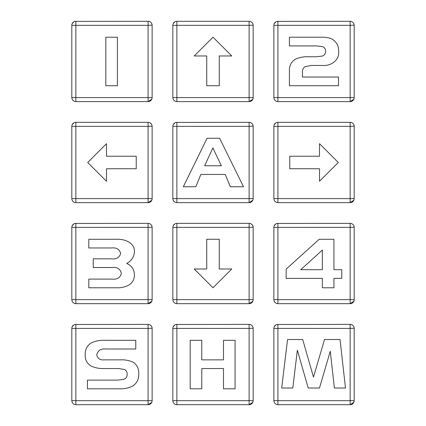 <?xml version="1.0" encoding="UTF-8"?>
<svg xmlns="http://www.w3.org/2000/svg" width="426" height="426" viewBox="0 0 426 426"><rect width="100%" height="100%" fill="white"/><g stroke="black" fill="none" stroke-linecap="round" stroke-linejoin="round"><path stroke-width="0.64" d="M289.419 85.722L289.419 71.03C289.174 65.95 291.112 62.015 295.234 59.235C299.515 57.35 304.026 56.525 308.759 56.77L316.358 56.77L322.509 56.035C324.575 55.199 325.608 53.66 325.608 51.424C325.661 49.155 324.665 47.568 322.62 46.652L316.358 45.912L289.419 45.912L289.419 37.227L321.39 37.227C324.926 37.051 328.324 37.589 331.593 38.846C336.433 41.578 338.782 45.758 338.638 51.397C339.644 60.646 330.278 66.392 321.955 65.455L311.486 65.455L305.085 66.632C303.195 68.006 302.316 69.891 302.449 72.287L302.449 77.037L338.51 77.037L338.51 85.722L289.419 85.722M277.022 21.401L350.151 21.3L350.151 25.336L354.182 25.139C353.889 22.876 352.611 21.598 350.348 21.305L350.151 21.3A4.042 4.031 -135 0 1 354.187 25.336L354.187 97.581A4.042 4.031 -45 0 1 350.151 101.617L277.906 101.617C275.462 101.372 274.115 100.025 273.87 97.581L273.87 25.336L277.906 25.336L277.906 97.581L350.151 97.581L350.151 25.336L277.906 25.336L277.906 21.3A4.042 4.031 135 0 0 273.87 25.336L273.95 24.548M353.969 98.869L354.187 97.581L350.151 97.581L350.151 101.617L353.825 99.242M275.862 21.859L274.232 23.675M172.844 97.581L249.119 97.581L249.119 25.336L253.15 25.139C252.863 22.876 251.585 21.598 249.322 21.305L249.119 21.3A4.042 4.031 -135 0 1 253.156 25.336L253.156 97.581A4.042 4.031 -45 0 1 249.119 101.617L176.881 101.617C174.431 101.372 173.089 100.025 172.844 97.581L172.844 25.336L176.881 25.336L176.881 101.617M175.997 21.401L176.881 21.3L176.881 25.336L249.119 25.336L249.119 21.3L176.881 21.3A4.042 4.031 135 0 0 172.844 25.336L172.919 24.548M252.943 98.869L253.156 97.581L249.119 97.581L249.119 101.617L252.794 99.242M174.83 21.859L173.206 23.675M219.262 55.971L231.781 55.971L213 37.195L194.219 55.971L206.738 55.971L206.738 85.722L219.262 85.722L219.262 55.971M105.818 85.722L105.818 37.227L117.4 37.227L117.4 85.722L105.818 85.722M74.965 21.401L148.094 21.3L148.094 25.336L152.125 25.139C151.832 22.876 150.554 21.598 148.291 21.305L148.094 21.3A4.042 4.031 -135 0 1 152.13 25.336L152.13 97.581A4.042 4.031 -45 0 1 148.094 101.617L75.849 101.617C73.405 101.372 72.058 100.025 71.813 97.581L71.813 25.336L75.849 25.336L75.849 97.581L148.094 97.581L148.094 25.336L75.849 25.336L75.849 21.3A4.042 4.031 135 0 0 71.813 25.336L71.893 24.548M151.917 98.869L152.13 97.581L148.094 97.581L148.094 101.617L151.768 99.242M73.804 21.859L72.175 23.675M273.87 198.607L350.151 198.607L350.151 126.368L354.182 126.165C353.889 123.902 352.611 122.624 350.348 122.331L350.151 122.326A4.042 4.031 -135 0 1 354.187 126.368L354.187 198.607A4.042 4.031 -45 0 1 350.151 202.643L277.906 202.643C275.462 202.398 274.115 201.051 273.87 198.607L273.87 126.368L277.906 126.368L277.906 202.643M277.022 122.427L277.906 122.326L277.906 126.368L350.151 126.368L350.151 122.326L277.906 122.326A4.042 4.031 135 0 0 273.87 126.368L273.95 125.579M353.969 199.9L354.187 198.607L350.151 198.607L350.151 202.643L353.825 200.273M275.862 122.89L274.232 124.701M319.516 168.744L319.516 181.263L338.292 162.487L319.516 143.706L319.516 156.225L289.765 156.225L289.765 168.744L319.516 168.744M183.324 186.753L207.063 138.258L219.582 138.258L243.512 186.753L230.381 186.753L225.226 174.447L200.843 174.447L195.843 186.753L183.324 186.753M175.997 122.427L249.119 122.326L249.119 126.368L253.15 126.165C252.863 123.902 251.585 122.624 249.322 122.331L249.119 122.326A4.042 4.031 -135 0 1 253.156 126.368L253.156 198.607A4.042 4.031 -45 0 1 249.119 202.643L176.881 202.643C174.431 202.398 173.089 201.051 172.844 198.607L172.844 126.368L176.881 126.368L176.881 198.607L249.119 198.607L249.119 126.368L176.881 126.368L176.881 122.326A4.042 4.031 135 0 0 172.844 126.368L172.919 125.579M252.943 199.9L253.156 198.607L249.119 198.607L249.119 202.643L252.794 200.273M174.83 122.89L173.206 124.701M221.382 165.762L212.867 147.928L204.656 165.762L221.382 165.762M71.813 198.607L148.094 198.607L148.094 126.368L152.125 126.165C151.832 123.902 150.554 122.624 148.291 122.331L148.094 122.326A4.042 4.031 -135 0 1 152.13 126.368L152.13 198.607A4.042 4.031 -45 0 1 148.094 202.643L75.849 202.643C73.405 202.398 72.058 201.051 71.813 198.607L71.813 126.368L75.849 126.368L75.849 202.643M74.965 122.427L75.849 122.326L75.849 126.368L148.094 126.368L148.094 122.326L75.849 122.326A4.042 4.031 135 0 0 71.813 126.368L71.893 125.579M151.917 199.9L152.13 198.607L148.094 198.607L148.094 202.643L151.768 200.273M73.804 122.89L72.175 124.701M106.484 156.225L106.484 143.706L87.708 162.487L106.484 181.263L106.484 168.744L136.235 168.744L136.235 156.225L106.484 156.225M88.81 287.779L88.81 279.094L112.166 279.094C117.187 279.642 120.26 277.709 121.383 273.306C120.26 268.891 117.182 266.964 112.155 267.512L93.246 267.512L93.246 258.827L111.564 258.827C116.404 259.402 119.434 257.613 120.659 253.454C119.477 249.231 116.447 247.405 111.564 247.969L88.81 247.969L88.81 239.284L115.819 239.284C123.886 238.666 135.053 242.319 134.408 252.203C133.897 257.251 131.336 261.005 126.719 263.454C131.687 265.664 134.254 269.472 134.408 274.866C134.44 279.334 132.571 282.747 128.801 285.1C125.106 287.033 121.16 287.928 116.958 287.779L88.81 287.779M74.965 223.458L148.094 223.357L148.094 227.393L152.125 227.196C151.832 224.928 150.554 223.655 148.291 223.362L148.094 223.357A4.042 4.031 -135 0 1 152.13 227.393L152.13 299.632A4.042 4.031 -45 0 1 148.094 303.674L75.849 303.674C73.405 303.429 72.058 302.082 71.813 299.632L71.813 227.393L75.849 227.393L75.849 299.632L148.094 299.632L148.094 227.393L75.849 227.393L75.849 223.357A4.042 4.031 135 0 0 71.813 227.393L71.893 226.605M151.917 300.926L152.13 299.632L148.094 299.632L148.094 303.674L151.768 301.299M73.804 223.916L72.175 225.732M172.844 299.632L249.119 299.632L249.119 227.393L253.15 227.196C252.863 224.928 251.585 223.655 249.322 223.362L249.119 223.357A4.042 4.031 -135 0 1 253.156 227.393L253.156 299.632A4.042 4.031 -45 0 1 249.119 303.674L176.881 303.674C174.431 303.429 173.089 302.082 172.844 299.632L172.844 227.393L176.881 227.393L176.881 303.674M175.997 223.458L176.881 223.357L176.881 227.393L249.119 227.393L249.119 223.357L176.881 223.357A4.042 4.031 135 0 0 172.844 227.393L172.919 226.605M252.943 300.926L253.156 299.632L249.119 299.632L249.119 303.674L252.794 301.299M174.83 223.916L173.206 225.732M206.738 268.998L194.219 268.998L213 287.779L231.781 268.998L219.262 268.998L219.262 239.247L206.738 239.247L206.738 268.998M322.354 287.779L322.354 278.37L286.16 278.37L286.16 269.11L319.175 239.284L333.931 239.284L333.931 269.685L341.769 269.685L341.769 278.37L333.931 278.37L333.931 287.779L322.354 287.779M277.022 223.458L350.151 223.357L350.151 227.393L354.182 227.196C353.889 224.928 352.611 223.655 350.348 223.362L350.151 223.357A4.042 4.031 -135 0 1 354.187 227.393L354.187 299.632A4.042 4.031 -45 0 1 350.151 303.674L277.906 303.674C275.462 303.429 274.115 302.082 273.87 299.632L273.87 227.393L277.906 227.393L277.906 299.632L350.151 299.632L350.151 227.393L277.906 227.393L277.906 223.357A4.042 4.031 135 0 0 273.87 227.393L273.95 226.605M353.969 300.926L354.187 299.632L350.151 299.632L350.151 303.674L353.825 301.299M275.862 223.916L274.232 225.732M322.354 269.685L322.354 250.083L300.74 269.685L322.354 269.685M190.198 340.315L201.78 340.315L201.78 359.858L223.496 359.858L223.496 340.315L235.077 340.315L235.077 388.805L223.496 388.805L223.496 368.543L201.78 368.543L201.78 388.805L190.198 388.805L190.198 340.315M175.997 324.484L249.119 324.383L249.119 328.419L253.15 328.222C252.863 325.959 251.585 324.681 249.322 324.388L249.119 324.383A4.042 4.031 -135 0 1 253.156 328.419L253.156 400.664A4.042 4.031 -45 0 1 249.119 404.7L176.881 404.7C174.431 404.455 173.089 403.108 172.844 400.664L172.844 328.419L176.881 328.419L176.881 400.664L249.119 400.664L249.119 328.419L176.881 328.419L176.881 324.383A4.042 4.031 135 0 0 172.844 328.419L172.919 327.637M252.943 401.958L253.156 400.664L249.119 400.664L249.119 404.7L252.794 402.33M174.83 324.947L173.206 326.758M135.766 340.315L135.766 349L106.037 349C100.951 348.457 97.863 350.433 96.771 354.911C97.655 358.649 100.195 360.295 104.407 359.858L120.409 359.858C124.994 359.608 129.334 360.444 133.439 362.366C137.263 365.199 139.03 369.054 138.754 373.937C138.956 379.151 136.938 383.192 132.688 386.057C128.396 388.118 123.844 389.034 119.03 388.805L87.442 388.805L87.442 380.12L117.773 380.12L123.993 379.305C126.133 378.389 127.193 376.754 127.172 374.411C127.257 372.186 126.357 370.54 124.467 369.47L118.598 368.543L104.327 368.543C99.663 368.762 95.227 367.92 91.015 366.03C86.968 363.474 85.03 359.768 85.189 354.901C84.987 349.794 86.957 345.832 91.105 343.015C95.451 340.981 100.046 340.081 104.892 340.315L135.766 340.315M74.965 324.484L148.094 324.383L148.094 328.419L152.125 328.222C151.832 325.959 150.554 324.681 148.291 324.388L148.094 324.383A4.042 4.031 -135 0 1 152.13 328.419L152.13 400.664A4.042 4.031 -45 0 1 148.094 404.7L75.849 404.7C73.405 404.455 72.058 403.108 71.813 400.664L71.813 328.419L75.849 328.419L75.849 400.664L148.094 400.664L148.094 328.419L75.849 328.419L75.849 324.383A4.042 4.031 135 0 0 71.813 328.419L71.893 327.637M151.917 401.958L152.13 400.664L148.094 400.664L148.094 404.7L151.768 402.33M73.804 324.947L72.175 326.758M281.698 388.017L287.545 339.522L302.694 339.522L313.488 377.101L324.511 339.522L340.044 339.522L345.486 388.017L334.394 388.017L330.262 351.232L319.479 388.017L308.206 388.017L297.359 350.215L292.8 388.017L281.698 388.017M277.022 324.484L350.151 324.383L350.151 328.419L354.182 328.222C353.889 325.959 352.611 324.681 350.348 324.388L350.151 324.383A4.042 4.031 -135 0 1 354.187 328.419L354.187 400.664A4.042 4.031 -45 0 1 350.151 404.7L277.906 404.7C275.462 404.455 274.115 403.108 273.87 400.664L273.87 328.419L277.906 328.419L277.906 400.664L350.151 400.664L350.151 328.419L277.906 328.419L277.906 324.383A4.042 4.031 135 0 0 273.87 328.419L273.95 327.637M353.969 401.958L354.187 400.664L350.151 400.664L350.151 404.7L353.825 402.33M275.862 324.947L274.232 326.758M273.87 97.581L277.906 97.581L277.906 101.617M71.813 97.581L75.849 97.581L75.849 101.617M172.844 198.607L176.881 198.607L176.881 202.643M71.813 299.632L75.849 299.632L75.849 303.674M273.87 299.632L277.906 299.632L277.906 303.674M172.844 400.664L176.881 400.664L176.881 404.7M71.813 400.664L75.849 400.664L75.849 404.7M273.87 400.664L277.906 400.664L277.906 404.7"/></g></svg>
